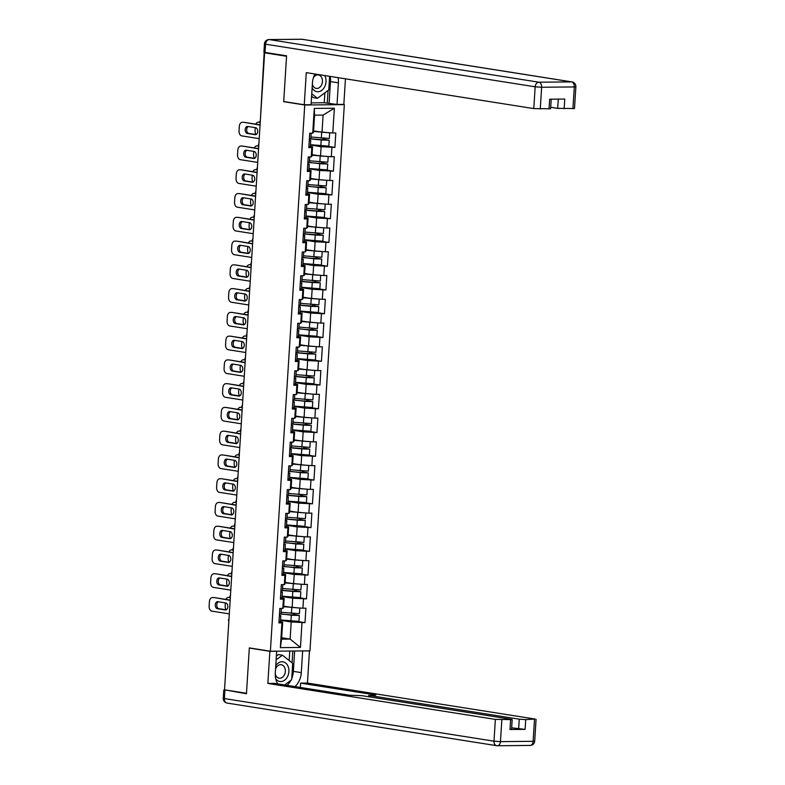 <?xml version="1.0" encoding="UTF-8"?>
<svg xmlns="http://www.w3.org/2000/svg" width="785" height="785" viewBox="0 0 785 785"><rect width="100%" height="100%" fill="white"/><g stroke="black" fill="none" stroke-linecap="round" stroke-linejoin="round"><path stroke-width="1.18" d="M342.927 104.395L344.33 104.621L309.967 650.853L270.383 651.226L304.747 105.004L344.33 104.621M313.568 130.899L322.027 132.233L323.096 115.091L334.361 108.212L314.285 108.409L312.724 133.165L309.722 133.195L308.809 147.658L311.812 147.629L312.567 146.785L310.232 146.412M334.361 108.212L332.801 132.969L335.803 132.94L334.891 147.413L328.032 146.324M310.458 145.019L321.114 146.707L334.891 147.413M331.898 147.443L331.309 156.735L334.312 156.706L333.399 171.169L326.54 170.09M308.966 168.785L319.613 170.463L333.399 171.169M330.397 171.199L329.818 180.491L332.811 180.462L331.908 194.935L325.039 193.846M307.465 192.541L318.121 194.229L331.908 194.935M328.905 194.965L328.316 204.257L331.319 204.228L330.406 218.701L323.548 217.612M305.973 216.307L316.63 217.994L330.406 218.701M327.404 218.73L326.825 228.023L329.828 227.993L328.915 242.457L322.056 241.378M304.482 240.073L315.128 241.751L328.915 242.457M325.912 242.487L325.324 251.779L328.326 251.749L327.414 266.223L320.555 265.134M302.981 263.829L313.637 265.516L327.414 266.223M324.421 266.252L323.832 275.545L326.835 275.515L325.922 289.989L319.063 288.9M301.489 287.595L312.145 289.272L325.922 289.989M322.92 290.018L322.341 299.301L325.343 299.281L324.431 313.745L317.562 312.665M299.998 311.36L310.644 313.038L324.431 313.745M321.428 313.774L320.839 323.067L323.842 323.037L322.929 337.511L316.07 336.422M298.496 335.116L309.153 336.804L322.929 337.511M319.937 337.54L319.348 346.833L322.35 346.803L321.438 361.277L314.579 360.187M297.005 358.882L307.661 360.56L321.438 361.277M318.435 361.296L317.856 370.589L320.849 370.559L319.946 385.033L313.078 383.953M295.513 382.638L306.16 384.326L319.946 385.033M316.944 385.062L316.355 394.355L319.358 394.325L318.445 408.799L311.586 407.709M294.012 406.404L304.668 408.092L318.445 408.799M315.452 408.828L314.863 418.12L317.866 418.091L316.954 432.564L310.095 431.475M292.52 430.17L303.167 431.848L316.954 432.564M313.951 432.584L313.372 441.876L316.365 441.847L315.462 456.32L308.593 455.241M291.029 453.926L301.675 455.614L315.462 456.32M312.459 456.35L311.871 465.642L314.873 465.613L313.961 480.086L307.102 478.997M289.528 477.692L300.184 479.38L313.961 480.086M310.968 480.116L310.379 489.408L313.382 489.379L312.469 503.842L305.61 502.763M288.036 501.458L298.683 503.136L312.469 503.842M309.467 503.872L308.888 513.164L311.88 513.135L310.978 527.608L304.109 526.529M286.535 525.214L297.191 526.902L310.978 527.608M307.975 527.638L307.386 536.93L310.389 536.901L309.476 551.374L302.617 550.285M285.043 548.98L295.7 550.668L309.476 551.374M306.474 551.404L305.895 560.696L308.897 560.667L307.985 575.13L301.126 574.051M283.552 572.746L294.198 574.424L307.985 575.13M304.982 575.16L304.394 584.452L307.396 584.423L306.484 598.896L299.625 597.807M282.05 596.502L292.707 598.19L306.484 598.896M303.491 598.926L302.902 608.218L305.905 608.189L304.992 622.662L298.133 621.573M280.559 620.268L291.215 621.956L304.992 622.662M301.989 622.691L300.439 647.439L280.353 647.635L281.913 622.878L282.669 622.034L280.333 621.661M311.812 147.629L311.233 156.921L308.23 156.951L307.318 171.424L310.32 171.395L309.732 180.687L306.729 180.717L305.826 195.19L308.819 195.161L308.24 204.453L305.237 204.483L304.325 218.946L307.327 218.917L306.739 228.209L303.746 228.239L302.833 242.712L305.836 242.683L305.247 251.975L302.245 252.005L301.342 266.478L304.335 266.449L303.756 275.741L300.753 275.761L299.841 290.234L302.843 290.205L302.254 299.497L299.262 299.527L298.349 314L301.352 313.971L300.763 323.263L297.76 323.292L296.848 337.756L299.85 337.736L299.271 347.019L296.269 347.048L295.356 361.522L298.359 361.492L297.77 370.785L294.777 370.814L293.865 385.288L296.867 385.258L296.279 394.551L293.276 394.58L292.363 409.044L295.366 409.014L294.787 418.307L291.784 418.336L290.872 432.81L293.875 432.78L293.286 442.073L290.283 442.102L289.38 456.576L292.373 456.546L291.794 465.839L288.792 465.868L287.879 480.332L290.882 480.302L290.303 489.595L287.3 489.624L286.388 504.098L289.39 504.068L288.801 513.361L285.799 513.39L284.896 527.863L287.889 527.834L287.31 537.126L284.307 537.156L283.395 551.619L286.397 551.59L285.809 560.883L282.816 560.912L281.903 575.385L284.906 575.356L284.317 584.648L281.315 584.678L280.412 599.151L283.405 599.122L282.826 608.414L279.823 608.444L278.911 622.907L281.913 622.878M312.077 154.655L320.525 155.999L321.114 146.707M312.567 146.785L311.988 156.078L311.233 156.921M320.525 155.999L331.309 156.735M310.585 178.421L319.034 179.755L319.613 170.463M310.32 171.395L311.076 170.551L308.74 170.178M311.076 170.551L310.497 179.844L309.732 180.687M319.034 179.755L329.818 180.491M309.084 202.187L317.533 203.521L318.121 194.229M308.819 195.161L309.584 194.307L307.249 193.944M309.584 194.307L308.996 203.6L308.24 204.453M317.533 203.521L328.316 204.257M307.592 225.943L316.041 227.277L316.63 217.994M307.327 218.917L308.083 218.073L305.748 217.7M308.083 218.073L307.504 227.365L306.739 228.209M316.041 227.277L326.825 228.023M306.101 249.708L314.549 251.043L315.128 241.751M305.836 242.683L306.592 241.839L304.256 241.466M306.592 241.839L306.003 251.121L305.247 251.975M314.549 251.043L325.324 251.779M304.6 273.474L313.048 274.809L313.637 265.516M304.335 266.449L305.1 265.595L302.765 265.232M305.1 265.595L304.511 274.887L303.756 275.741M313.048 274.809L323.832 275.545M303.108 297.23L311.557 298.565L312.145 289.272M302.843 290.205L303.599 289.361L301.263 288.988M303.599 289.361L303.02 298.653L302.254 299.497M311.557 298.565L322.341 299.301M301.607 320.996L310.065 322.331L310.644 313.038M301.352 313.971L302.107 313.117L299.772 312.754M302.107 313.117L301.518 322.409L300.763 323.263M310.065 322.331L320.839 323.067M300.115 344.762L308.564 346.097L309.153 336.804M299.85 337.736L300.616 336.883L298.28 336.52M300.616 336.883L300.027 346.175L299.271 347.019M308.564 346.097L319.348 346.833M298.624 368.518L307.072 369.853L307.661 360.56M298.359 361.492L299.114 360.649L296.779 360.276M299.114 360.649L298.536 369.941L297.77 370.785M307.072 369.853L317.856 370.589M297.123 392.284L305.581 393.619L306.16 384.326M296.867 385.258L297.623 384.405L295.288 384.042M297.623 384.405L297.034 393.697L296.279 394.551M305.581 393.619L316.355 394.355M295.631 416.05L304.08 417.385L304.668 408.092M295.366 409.014L296.131 408.171L293.796 407.798M296.131 408.171L295.543 417.463L294.787 418.307M304.08 417.385L314.863 418.12M294.139 439.806L302.588 441.141L303.167 431.848M293.875 432.78L294.63 431.936L292.295 431.564M294.63 431.936L294.051 441.229L293.286 442.073M302.588 441.141L313.372 441.876M292.638 463.572L301.097 464.906L301.675 455.614M292.373 456.546L293.139 455.692L290.803 455.329M293.139 455.692L292.55 464.985L291.794 465.839M301.097 464.906L311.871 465.642M291.147 487.328L299.595 488.672L300.184 479.38M290.882 480.302L291.637 479.458L289.302 479.085M291.637 479.458L291.058 488.751L290.303 489.595M299.595 488.672L310.379 489.408M289.655 511.094L298.104 512.428L298.683 503.136M289.39 504.068L290.146 503.224L287.81 502.851M290.146 503.224L289.567 512.517L288.801 513.361M298.104 512.428L308.888 513.164M288.154 534.86L296.602 536.194L297.191 526.902M287.889 527.834L288.654 526.98L286.319 526.617M288.654 526.98L288.066 536.273L287.31 537.126M296.602 536.194L307.386 536.93M286.662 558.616L295.111 559.96L295.7 550.668M286.397 551.59L287.153 550.746L284.818 550.373M287.153 550.746L286.574 560.039L285.809 560.883M295.111 559.96L305.895 560.696M285.171 582.382L293.619 583.716L294.198 574.424M284.906 575.356L285.661 574.512L283.326 574.139M285.661 574.512L285.073 583.804L284.317 584.648M293.619 583.716L304.394 584.452M283.67 606.148L292.118 607.482L292.707 598.19M283.405 599.122L284.17 598.268L281.835 597.905M284.17 598.268L283.581 607.561L282.826 608.414M292.118 607.482L302.902 608.218M224.549 689.534L228.886 620.533M281.687 637.754L290.136 639.088L291.215 621.956M282.669 622.034L281.589 639.167L290.136 639.088L300.439 647.439M280.353 647.635L281.589 639.167M270.383 651.226L249.336 647.9L246.48 693.292L224.53 689.829L264.614 52.811L286.554 56.284L283.699 101.677L304.747 105.004M264.447 52.31L266.341 52.791L264.614 52.811M323.096 115.091L314.559 115.179L313.48 132.312L312.724 133.165M322.027 132.233L332.801 132.969M314.285 108.409L314.559 115.179M283.699 101.677L284.621 101.667M279.352 615.911L280.844 615.715L279.391 615.293M278.979 621.779L280.48 621.573L280.844 615.715M225.364 602.88L225.177 605.932A4.592 3.022 -90.6 0 0 226.178 609.827L218.868 608.679A3.523 2.316 89.4 0 1 216.788 605.48A3.523 2.316 89.4 0 1 218.436 601.791M213.54 597.571A4.592 3.022 89.4 0 1 213.873 597.532A4.592 3.022 89.4 0 1 214.207 597.562L230.162 600.339M230.182 600.083L214.207 597.562M279.47 614.086L280.961 613.88L281.305 608.424M229.308 613.89L211.852 611.132A4.592 3.022 -90.6 0 1 209.134 606.089L209.409 601.673A4.592 3.022 -90.6 0 1 212.372 597.552L213.873 597.532M217.808 601.693L225.727 602.939A3.523 2.316 89.4 0 1 227.817 606.619A3.523 2.316 89.4 0 1 225.54 609.965A3.523 2.316 89.4 0 1 225.285 609.945L217.367 608.699A3.523 2.316 89.4 0 1 215.276 605.019A3.523 2.316 89.4 0 1 217.553 601.673A3.523 2.316 89.4 0 1 217.808 601.693M280.579 619.964L298.938 621.396L299.311 615.538L295.17 614.724A0.922 0.608 89.4 0 1 294.62 613.821M293.129 613.713A0.922 0.608 -90.6 0 0 293.668 614.733L297.319 615.411L292.471 615.312L280.961 613.899M299.782 608.002L299.428 613.703L281.059 612.271M299.399 607.982L283.64 606.677M283.65 606.471L297.221 607.826M230.093 597.63L228.749 597.424A4.592 3.022 -90.6 0 0 228.415 597.395A4.592 3.022 -90.6 0 0 225.943 599.416M299.311 615.538L280.431 614.037M229.583 597.414A4.592 3.022 89.4 0 1 229.917 597.385A4.592 3.022 89.4 0 1 230.015 597.385L228.749 597.424M275.771 678.878A9.95 7.457 99 0 0 285.544 679.388A9.95 7.457 99 0 0 288.193 666.642A9.95 7.457 99 0 0 275.771 665.759M275.28 674.03A6.82 5.103 99 0 0 275.545 674.894A6.82 5.103 99 0 0 279.136 678.191A6.82 5.103 99 0 0 284.248 675.169A6.82 5.103 99 0 0 284.867 668.035A6.82 5.103 99 0 0 281.265 664.728A6.82 5.103 99 0 0 275.555 669.085M276.379 656.074L278.41 654.572L282.423 655.2L292.697 663.325L291.657 679.771L284.621 684.952M276.143 659.832L282.423 655.2M312.126 87.861A9.95 7.457 99 0 0 324.676 86.743A9.95 7.457 99 0 0 324.705 75.537M312.361 84.142A6.82 5.103 99 0 0 316.247 88.401A6.82 5.103 99 0 0 321.546 85.016A6.82 5.103 99 0 0 318.376 74.938A6.82 5.103 99 0 0 313.421 77.705M329.631 76.322L328.768 89.971L317.464 98.302L313.45 97.664L311.606 96.202M317.464 98.302L311.753 93.788M302.245 650.922L309.457 650.922L307.435 683.068L534.948 719.031L525.724 719.619L525.106 729.363L511.663 727.823M302.647 650.991L301.283 672.617A17.231 12.903 99 0 1 294.993 686.59M224.716 689.858L246.451 693.754L249.326 648.057L269.873 651.305L276.683 651.236L275.319 672.873A17.231 12.903 99 0 0 277.664 683.853M269.873 651.305L267.852 683.441L274.662 683.382L349.825 695.265L361.718 695.647L511.055 719.256L512.183 719.58L511.565 729.324L509.985 729.51L525.106 729.363M300.351 687.444L300.626 683.127L307.435 683.068M249.326 648.057L250.248 648.047M267.852 683.441L495.364 719.403L512.183 719.58M518.64 728.922L519.248 719.178L369.912 695.569L375.799 695.01L300.626 683.127M519.248 719.178L525.724 719.619M294.65 651L293.364 671.371L301.283 672.617M287.075 685.344A17.231 12.903 99 0 0 290.892 680.33M291.735 678.515A17.231 12.903 99 0 0 293.364 671.371M292.059 662.825L292.805 651.01M289.165 660.538L289.763 651.04M314.962 73.996A17.231 12.903 99 0 0 312.43 83.073L311.066 104.699L304.256 104.768L306.278 72.632L533.79 108.595L535.164 86.811L265.556 44.195L265.036 52.418L286.584 55.823L283.709 101.52L304.256 104.768M330.2 76.41A17.231 12.903 99 0 1 330.475 81.571L338.394 82.827A17.231 12.903 99 0 0 338.109 77.656M338.394 82.827L337.03 104.454L343.84 104.385L345.449 78.824M311.184 102.874L324.264 102.747L337.03 104.454M550.707 107.26L557.684 108.359L558.263 99.116M572.922 108.722L574.286 86.939L575.866 86.752L574.502 108.536L557.684 108.359M551.217 99.185L550.609 108.762L533.79 108.595M564.15 108.801L564.758 99.057L549.647 99.204L549.029 108.948M265.036 52.418L263.917 52.095L264.437 43.872L265.556 44.195A4.592 3.444 -81 0 1 269.304 39.593L538.912 82.209L571.568 81.895L301.96 39.279L269.304 39.593A4.592 3.022 89.4 0 0 268.97 39.564A4.592 4.592 0 0 0 264.437 43.872M330.475 81.571L329.111 103.198M327.266 103.218L328.071 90.491M324.264 102.747L324.882 92.836M280.844 592.155L282.345 591.949L280.883 591.527M280.48 598.013L281.972 597.817L282.345 591.949M226.855 579.124L226.669 582.166A4.592 3.022 -90.6 0 0 227.67 586.061L220.359 584.923A3.523 2.316 89.4 0 1 218.279 581.714A3.523 2.316 89.4 0 1 219.937 578.025M215.041 573.806A4.592 3.022 89.4 0 1 215.365 573.776A4.592 3.022 89.4 0 1 215.698 573.796L231.654 576.573M231.673 576.327L215.698 573.796M280.961 590.32L293.963 591.547L298.82 591.645L295.16 590.977A0.922 0.608 -90.6 0 1 294.62 589.957M230.8 590.134L213.343 587.366A4.592 3.022 -90.6 0 1 210.625 582.323L210.9 577.907A4.592 3.022 -90.6 0 1 213.863 573.786L215.365 573.776M219.309 577.927L227.218 579.183A3.523 2.316 89.4 0 1 229.318 582.853A3.523 2.316 89.4 0 1 227.032 586.209A3.523 2.316 89.4 0 1 226.786 586.189L218.868 584.933A3.523 2.316 89.4 0 1 216.768 581.263A3.523 2.316 89.4 0 1 219.054 577.907A3.523 2.316 89.4 0 1 219.309 577.927M282.345 568.389L283.836 568.183L282.384 567.761M281.972 574.257L283.464 574.051L283.836 568.183M229.142 562.305L221.861 561.157A3.523 2.316 89.4 0 1 219.771 557.958A3.523 2.316 89.4 0 1 221.429 554.269M216.532 550.04A4.592 3.022 89.4 0 1 216.866 550.01A4.592 3.022 89.4 0 1 217.19 550.04L233.155 552.807M233.165 552.562L217.19 550.04M282.453 566.564L283.954 566.358L284.298 560.902M232.301 566.368L214.845 563.61A4.592 3.022 -90.6 0 1 212.117 558.567L212.401 554.141A4.592 3.022 -90.6 0 1 215.365 550.03L216.866 550.01M220.801 554.161L228.72 555.417A3.523 2.316 89.4 0 1 230.81 559.087A3.523 2.316 89.4 0 1 228.533 562.443A3.523 2.316 89.4 0 1 228.278 562.423L220.359 561.167A3.523 2.316 89.4 0 1 218.269 557.497A3.523 2.316 89.4 0 1 220.546 554.141A3.523 2.316 89.4 0 1 220.801 554.161M283.836 544.623L285.328 544.427L283.876 544.005M283.473 550.491L284.965 550.285L285.328 544.427M229.848 531.592L229.662 534.644A4.592 3.022 -90.6 0 0 230.662 538.539L223.352 537.391A3.523 2.316 89.4 0 1 221.272 534.192A3.523 2.316 89.4 0 1 222.93 530.503M218.024 526.284A4.592 3.022 89.4 0 1 218.358 526.244A4.592 3.022 89.4 0 1 218.691 526.274L234.646 529.051M234.666 528.796L218.691 526.274M283.954 542.798L285.446 542.602L285.789 537.136M233.793 542.602L216.336 539.844A4.592 3.022 -90.6 0 1 213.618 534.801L213.893 530.385A4.592 3.022 -90.6 0 1 216.856 526.264L218.358 526.244M222.292 530.405L230.211 531.651A3.523 2.316 89.4 0 1 232.301 535.331A3.523 2.316 89.4 0 1 230.025 538.677A3.523 2.316 89.4 0 1 229.769 538.657L221.851 537.411A3.523 2.316 89.4 0 1 219.761 533.731A3.523 2.316 89.4 0 1 222.037 530.385A3.523 2.316 89.4 0 1 222.292 530.405M285.328 520.867L286.829 520.661L285.377 520.239M284.965 526.725L286.456 526.529L286.829 520.661M232.134 514.783L224.853 513.635A3.523 2.316 89.4 0 1 222.763 510.436A3.523 2.316 89.4 0 1 224.422 506.737M219.525 502.518A4.592 3.022 89.4 0 1 219.849 502.488A4.592 3.022 89.4 0 1 220.183 502.508L236.138 505.285M236.157 505.04L220.183 502.508M285.446 519.032L298.447 520.259L303.304 520.357L299.644 519.69A0.922 0.608 -90.6 0 1 299.105 518.669M235.284 518.846L217.828 516.079A4.592 3.022 -90.6 0 1 215.11 511.035L215.394 506.619A4.592 3.022 -90.6 0 1 218.348 502.498L219.849 502.488M223.794 506.639L231.703 507.895A3.523 2.316 89.4 0 1 233.802 511.565A3.523 2.316 89.4 0 1 231.516 514.921A3.523 2.316 89.4 0 1 231.271 514.901L223.352 513.645A3.523 2.316 89.4 0 1 221.252 509.975A3.523 2.316 89.4 0 1 223.539 506.619A3.523 2.316 89.4 0 1 223.794 506.639M286.829 497.101L288.321 496.905L286.868 496.473M286.456 502.969L287.948 502.763L288.321 496.905M232.841 484.07L232.645 487.122A4.592 3.022 -90.6 0 0 233.655 491.008L226.345 489.869A3.523 2.316 89.4 0 1 224.255 486.671A3.523 2.316 89.4 0 1 225.913 482.981M221.017 478.752A4.592 3.022 89.4 0 1 221.35 478.722A4.592 3.022 89.4 0 1 221.674 478.752L237.639 481.519M237.649 481.274L221.674 478.752M286.947 495.276L299.939 496.503L304.796 496.601L301.146 495.924A0.922 0.608 -90.6 0 1 300.596 494.903M236.785 495.08L219.329 492.323A4.592 3.022 -90.6 0 1 216.611 487.279L216.886 482.853A4.592 3.022 -90.6 0 1 219.849 478.742L221.35 478.722M225.285 482.873L233.204 484.129A3.523 2.316 89.4 0 1 235.294 487.799A3.523 2.316 89.4 0 1 233.017 491.155A3.523 2.316 89.4 0 1 232.762 491.135L224.844 489.889A3.523 2.316 89.4 0 1 222.754 486.209A3.523 2.316 89.4 0 1 225.03 482.863A3.523 2.316 89.4 0 1 225.285 482.873M282.07 596.198L300.439 597.64L300.802 591.772L296.661 590.958A0.922 0.608 89.4 0 1 296.122 590.065M301.283 584.246L300.92 589.947L282.561 588.505M300.9 584.217L285.132 582.912M285.141 582.715L298.722 584.069M231.595 573.874L230.24 573.658A4.592 3.022 -90.6 0 0 229.907 573.629A4.592 3.022 -90.6 0 0 227.434 575.65M300.802 591.772L281.933 590.271M231.075 573.649A4.592 3.022 89.4 0 1 231.408 573.619A4.592 3.022 89.4 0 1 231.506 573.619L230.24 573.658M283.571 572.442L301.931 573.874L302.303 568.006L298.163 567.192A0.922 0.608 89.4 0 1 297.613 566.299M296.112 566.191A0.922 0.608 -90.6 0 0 296.661 567.212L300.312 567.889L295.454 567.79L283.944 566.368M302.774 560.48L302.411 566.181L284.052 564.749M302.392 560.451L286.623 559.155M286.643 558.949L300.213 560.304M233.086 550.108L231.732 549.892A4.592 3.022 -90.6 0 0 231.398 549.873A4.592 3.022 -90.6 0 0 228.935 551.894M228.356 555.358L228.16 558.41A4.592 3.022 -90.6 0 0 229.171 562.295M302.303 568.006L283.424 566.515M285.063 548.676L303.422 550.108L303.795 544.25L299.654 543.436A0.922 0.608 89.4 0 1 299.105 542.533M297.613 542.425A0.922 0.608 -90.6 0 0 298.153 543.446L301.813 544.123L296.956 544.025L285.446 542.612M304.266 536.714L303.913 542.415L285.544 540.983M303.883 536.695L288.124 535.39M288.134 535.184L301.705 536.538M234.578 526.342L233.233 526.136A4.592 3.022 -90.6 0 0 232.9 526.107A4.592 3.022 -90.6 0 0 230.427 528.128M303.795 544.25L284.916 542.749M234.067 526.127A4.592 3.022 89.4 0 1 234.401 526.097A4.592 3.022 89.4 0 1 234.499 526.097L233.233 526.136M286.554 524.91L304.923 526.352L305.286 520.484L301.146 519.67A0.922 0.608 89.4 0 1 300.606 518.777M305.767 512.958L305.404 518.659L287.045 517.217M305.385 512.929L289.616 511.624M289.636 511.428L303.206 512.782M236.079 502.586L234.725 502.371A4.592 3.022 -90.6 0 0 234.391 502.351A4.592 3.022 -90.6 0 0 231.918 504.362M231.339 507.836L231.153 510.878A4.592 3.022 -90.6 0 0 232.154 514.774M305.286 520.484L286.417 518.983M235.559 502.361A4.592 3.022 89.4 0 1 235.892 502.331A4.592 3.022 89.4 0 1 235.991 502.331L234.725 502.371M288.056 501.154L306.415 502.586L306.788 496.719L302.647 495.914A0.922 0.608 89.4 0 1 302.097 495.011M307.259 489.192L306.896 494.893L288.537 493.461M306.876 489.163L291.117 487.868M291.127 487.662L304.698 489.016M237.57 478.821L236.216 478.605A4.592 3.022 -90.6 0 0 235.892 478.585A4.592 3.022 -90.6 0 0 233.42 480.606M306.788 496.719L287.909 495.227M288.321 473.335L289.812 473.139L288.36 472.717M287.958 479.203L289.449 479.007L289.812 473.139M235.127 467.261L227.836 466.104A3.523 2.316 89.4 0 1 225.756 462.905A3.523 2.316 89.4 0 1 227.414 459.215M222.508 454.996A4.592 3.022 89.4 0 1 222.842 454.957A4.592 3.022 89.4 0 1 223.175 454.986L239.131 457.763M239.15 457.508L223.175 454.986M288.438 471.51L289.93 471.314L290.273 465.848M238.277 471.314L220.82 468.557A4.592 3.022 -90.6 0 1 218.102 463.513L218.377 459.097A4.592 3.022 -90.6 0 1 221.341 454.976L222.842 454.957M226.777 459.117L234.695 460.363A3.523 2.316 89.4 0 1 236.795 464.043A3.523 2.316 89.4 0 1 234.509 467.389A3.523 2.316 89.4 0 1 234.254 467.369L226.335 466.123A3.523 2.316 89.4 0 1 224.245 462.443A3.523 2.316 89.4 0 1 226.522 459.097A3.523 2.316 89.4 0 1 226.777 459.117M289.547 477.388L307.916 478.821L308.279 472.962L304.138 472.148A0.922 0.608 89.4 0 1 303.589 471.245M302.097 471.137A0.922 0.608 -90.6 0 0 302.637 472.158L306.297 472.835L301.44 472.737L289.93 471.324M308.75 465.426L308.397 471.137L290.028 469.695M308.368 465.407L292.609 464.102M292.619 463.906L306.189 465.25M239.062 455.064L237.718 454.849A4.592 3.022 -90.6 0 0 237.384 454.819A4.592 3.022 -90.6 0 0 234.911 456.841M234.332 460.304L234.146 463.356A4.592 3.022 -90.6 0 0 235.147 467.252M308.279 472.962L289.4 471.461M289.822 449.579L291.313 449.373L289.861 448.951M289.449 455.437L290.941 455.241L291.313 449.373M235.834 436.548L235.637 439.6A4.592 3.022 -90.6 0 0 236.648 443.486L229.338 442.347A3.523 2.316 89.4 0 1 227.248 439.149A3.523 2.316 89.4 0 1 228.906 435.449M224.01 431.23A4.592 3.022 89.4 0 1 224.333 431.2A4.592 3.022 89.4 0 1 224.667 431.22L240.622 433.997M240.642 433.752L224.667 431.22M289.93 447.754L302.932 448.971L307.789 449.069L304.129 448.402A0.922 0.608 -90.6 0 1 303.589 447.381M239.778 447.558L222.312 444.791A4.592 3.022 -90.6 0 1 219.594 439.747L219.879 435.332A4.592 3.022 -90.6 0 1 222.842 431.21L224.333 431.2M228.278 435.351L236.197 436.607A3.523 2.316 89.4 0 1 238.287 440.277A3.523 2.316 89.4 0 1 236.01 443.633A3.523 2.316 89.4 0 1 235.755 443.613L227.836 442.357A3.523 2.316 89.4 0 1 225.737 438.687A3.523 2.316 89.4 0 1 228.023 435.332A3.523 2.316 89.4 0 1 228.278 435.351M291.049 453.622L309.408 455.064L309.771 449.197L305.63 448.382A0.922 0.608 89.4 0 1 305.09 447.489M310.252 441.67L309.889 447.371L291.529 445.939M309.869 441.641L294.1 440.336M294.12 440.14L307.691 441.494M240.563 431.299L239.209 431.083A4.592 3.022 -90.6 0 0 238.875 431.063A4.592 3.022 -90.6 0 0 236.403 433.075M309.771 449.197L290.901 447.695M291.313 425.813L292.805 425.617L291.353 425.185M290.941 431.681L292.442 431.475L292.805 425.617M238.12 419.73L230.829 418.582A3.523 2.316 89.4 0 1 228.739 415.383A3.523 2.316 89.4 0 1 230.398 411.693M225.501 407.464A4.592 3.022 89.4 0 1 225.835 407.435A4.592 3.022 89.4 0 1 226.168 407.464L242.123 410.231M242.133 409.986L226.168 407.464M291.431 423.988L304.433 425.215L309.28 425.313L305.63 424.636A0.922 0.608 -90.6 0 1 305.08 423.615M241.27 423.792L223.813 421.035A4.592 3.022 -90.6 0 1 221.095 415.991L221.37 411.566A4.592 3.022 -90.6 0 1 224.333 407.454L225.835 407.435M229.769 411.585L237.688 412.841A3.523 2.316 89.4 0 1 239.778 416.521A3.523 2.316 89.4 0 1 237.502 419.867A3.523 2.316 89.4 0 1 237.247 419.847L229.328 418.601A3.523 2.316 89.4 0 1 227.238 414.922A3.523 2.316 89.4 0 1 229.514 411.575A3.523 2.316 89.4 0 1 229.769 411.585M292.54 429.866L310.899 431.299L311.272 425.431L307.131 424.626A0.922 0.608 89.4 0 1 306.582 423.723M311.743 417.905L311.39 423.606L293.021 422.173M311.36 417.875L295.602 416.58M295.611 416.374L309.182 417.728M242.055 407.533L240.701 407.317A4.592 3.022 -90.6 0 0 240.377 407.297A4.592 3.022 -90.6 0 0 237.904 409.319M237.325 412.782L237.129 415.834A4.592 3.022 -90.6 0 0 238.14 419.72M311.272 425.431L292.393 423.939M292.805 402.057L294.296 401.851L292.844 401.429M292.442 407.915L293.933 407.719L294.296 401.851M238.817 389.026L238.63 392.068A4.592 3.022 -90.6 0 0 239.631 395.964L232.321 394.816A3.523 2.316 89.4 0 1 230.24 391.617A3.523 2.316 89.4 0 1 231.899 387.927M226.993 383.708A4.592 3.022 89.4 0 1 227.326 383.679A4.592 3.022 89.4 0 1 227.66 383.698L243.615 386.475M243.635 386.22L227.66 383.698M292.923 400.222L294.414 400.026L294.758 394.561M242.761 400.026L225.305 397.269A4.592 3.022 -90.6 0 1 222.587 392.225L222.862 387.81A4.592 3.022 -90.6 0 1 225.825 383.688L227.326 383.679M231.261 387.829L239.18 389.075A3.523 2.316 89.4 0 1 241.28 392.755A3.523 2.316 89.4 0 1 238.993 396.101A3.523 2.316 89.4 0 1 238.738 396.082L230.819 394.835A3.523 2.316 89.4 0 1 228.729 391.156A3.523 2.316 89.4 0 1 231.006 387.81A3.523 2.316 89.4 0 1 231.261 387.829M294.032 406.1L312.401 407.533L312.764 401.675L308.623 400.86A0.922 0.608 89.4 0 1 308.073 399.957M306.582 399.859A0.922 0.608 -90.6 0 0 307.121 400.87L310.781 401.547L305.924 401.449L294.414 400.036M313.235 394.139L312.881 399.85L294.522 398.407M312.862 394.119L297.093 392.814M297.103 392.618L310.683 393.972M243.546 383.777L242.202 383.561A4.592 3.022 -90.6 0 0 241.868 383.531A4.592 3.022 -90.6 0 0 239.396 385.553M312.764 401.675L293.894 400.173M294.306 378.291L295.798 378.085L294.346 377.663M293.933 384.159L295.425 383.953L295.798 378.085M241.103 372.208L233.822 371.06A3.523 2.316 89.4 0 1 231.732 367.861A3.523 2.316 89.4 0 1 233.39 364.161M228.494 359.942A4.592 3.022 89.4 0 1 228.818 359.913A4.592 3.022 89.4 0 1 229.151 359.932L245.116 362.709M245.126 362.464L229.151 359.932M294.414 376.466L307.416 377.683L312.273 377.781L308.623 377.114A0.922 0.608 -90.6 0 1 308.073 376.093M244.263 376.27L226.796 373.503A4.592 3.022 -90.6 0 1 224.078 368.459L224.363 364.044A4.592 3.022 -90.6 0 1 227.326 359.923L228.818 359.913M232.762 364.063L240.681 365.319A3.523 2.316 89.4 0 1 242.771 368.989A3.523 2.316 89.4 0 1 240.495 372.345A3.523 2.316 89.4 0 1 240.239 372.325L232.321 371.07A3.523 2.316 89.4 0 1 230.221 367.4A3.523 2.316 89.4 0 1 232.507 364.044A3.523 2.316 89.4 0 1 232.762 364.063M295.533 382.334L313.892 383.777L314.265 377.909L310.114 377.094A0.922 0.608 89.4 0 1 309.575 376.201M314.736 370.383L314.373 376.084L296.014 374.651M314.353 370.353L298.585 369.058M298.604 368.852L312.175 370.206M245.048 360.011L243.693 359.795A4.592 3.022 -90.6 0 0 243.36 359.775A4.592 3.022 -90.6 0 0 240.887 361.787M240.318 365.26L240.122 368.312A4.592 3.022 -90.6 0 0 241.132 372.198M314.265 377.909L295.386 376.408M244.527 359.785A4.592 3.022 89.4 0 1 244.861 359.756A4.592 3.022 89.4 0 1 244.959 359.756L243.693 359.795M295.798 354.526L297.289 354.329L295.837 353.898M295.425 360.393L296.926 360.187L297.289 354.329M241.809 341.495L241.613 344.546A4.592 3.022 -90.6 0 0 242.624 348.442L235.314 347.294A3.523 2.316 89.4 0 1 233.233 344.095A3.523 2.316 89.4 0 1 234.882 340.405M229.985 336.176A4.592 3.022 89.4 0 1 230.319 336.147A4.592 3.022 89.4 0 1 230.653 336.176L246.608 338.943M246.618 338.698L230.653 336.176M295.916 352.7L308.917 353.927L313.764 354.025L310.114 353.348A0.922 0.608 -90.6 0 1 309.575 352.328M245.754 352.504L228.298 349.747A4.592 3.022 -90.6 0 1 225.58 344.703L225.854 340.278A4.592 3.022 -90.6 0 1 228.818 336.166L230.319 336.147M234.254 340.307L242.173 341.553A3.523 2.316 89.4 0 1 244.263 345.233A3.523 2.316 89.4 0 1 241.986 348.579A3.523 2.316 89.4 0 1 241.731 348.56L233.812 347.313A3.523 2.316 89.4 0 1 231.722 343.634A3.523 2.316 89.4 0 1 233.999 340.288A3.523 2.316 89.4 0 1 234.254 340.307M297.024 358.578L315.384 360.011L315.756 354.153L311.616 353.338A0.922 0.608 89.4 0 1 311.066 352.436M316.227 346.617L315.874 352.318L297.505 350.885M315.845 346.587L300.086 345.292M300.096 345.086L313.666 346.44M246.539 336.245L245.185 336.039A4.592 3.022 -90.6 0 0 244.861 336.009A4.592 3.022 -90.6 0 0 242.388 338.031M315.756 354.153L296.877 352.651M297.289 330.77L298.791 330.563L297.329 330.142M296.926 336.628L298.418 336.431L298.791 330.563M244.096 324.686L236.805 323.538A3.523 2.316 89.4 0 1 234.725 320.329A3.523 2.316 89.4 0 1 236.383 316.64M231.477 312.42A4.592 3.022 89.4 0 1 231.81 312.391A4.592 3.022 89.4 0 1 232.144 312.41L248.099 315.187M248.119 314.932L232.144 312.41M297.407 328.935L298.899 328.738L299.242 323.273M247.246 328.738L229.789 325.981A4.592 3.022 -90.6 0 1 227.071 320.937L227.346 316.522A4.592 3.022 -90.6 0 1 230.309 312.401L231.81 312.391M235.745 316.541L243.664 317.788A3.523 2.316 89.4 0 1 245.764 321.467A3.523 2.316 89.4 0 1 243.478 324.813A3.523 2.316 89.4 0 1 243.222 324.804L235.314 323.548A3.523 2.316 89.4 0 1 233.214 319.868A3.523 2.316 89.4 0 1 235.5 316.522A3.523 2.316 89.4 0 1 235.745 316.541M298.516 334.812L316.885 336.255L317.248 330.387L313.107 329.572A0.922 0.608 89.4 0 1 312.558 328.67M311.066 328.572A0.922 0.608 -90.6 0 0 311.606 329.582L315.266 330.259L310.409 330.161L298.899 328.748M317.729 322.851L317.366 328.562L299.007 327.119M317.346 322.831L301.577 321.526M301.587 321.33L315.168 322.684M248.04 312.489L246.686 312.273A4.592 3.022 -90.6 0 0 246.353 312.244A4.592 3.022 -90.6 0 0 243.88 314.265M243.301 317.739L243.114 320.78A4.592 3.022 -90.6 0 0 244.115 324.676M317.248 330.387L298.378 328.886M298.791 307.004L300.282 306.798L298.83 306.376M298.418 312.872L299.909 312.665L300.282 306.798M244.802 293.973L244.606 297.024A4.592 3.022 -90.6 0 0 245.617 300.91L238.306 299.772A3.523 2.316 89.4 0 1 236.216 296.573A3.523 2.316 89.4 0 1 237.875 292.874M232.978 288.654A4.592 3.022 89.4 0 1 233.312 288.625A4.592 3.022 89.4 0 1 233.636 288.644L249.601 291.421M249.61 291.176L233.636 288.644M298.899 305.179L311.9 306.395L316.757 306.503L313.107 305.826A0.922 0.608 -90.6 0 1 312.558 304.806M248.747 304.982L231.29 302.225A4.592 3.022 -90.6 0 1 228.563 297.172L228.847 292.756A4.592 3.022 -90.6 0 1 231.81 288.635L233.312 288.625M237.247 292.776L245.165 294.032A3.523 2.316 89.4 0 1 247.255 297.701A3.523 2.316 89.4 0 1 244.979 301.057A3.523 2.316 89.4 0 1 244.724 301.038L236.805 299.782A3.523 2.316 89.4 0 1 234.715 296.112A3.523 2.316 89.4 0 1 236.992 292.756A3.523 2.316 89.4 0 1 237.247 292.776M300.017 311.056L318.376 312.489L318.749 306.621L314.599 305.807A0.922 0.608 89.4 0 1 314.059 304.914M319.22 299.095L318.857 304.796L300.498 303.363M318.838 299.065L303.069 297.77M303.088 297.564L316.659 298.918M249.532 288.723L248.178 288.507A4.592 3.022 -90.6 0 0 247.844 288.488A4.592 3.022 -90.6 0 0 245.381 290.509M318.749 306.621L299.87 305.12M249.022 288.497A4.592 3.022 89.4 0 1 249.345 288.468A4.592 3.022 89.4 0 1 249.444 288.468L248.178 288.507M300.282 283.238L301.774 283.042L300.321 282.61M299.909 289.106L301.411 288.9L301.774 283.042M247.089 277.164L239.798 276.006A3.523 2.316 89.4 0 1 237.718 272.807A3.523 2.316 89.4 0 1 239.366 269.118M234.47 264.888A4.592 3.022 89.4 0 1 234.803 264.859A4.592 3.022 89.4 0 1 235.137 264.888L251.092 267.665M251.112 267.41L235.137 264.888M300.4 281.413L313.401 282.639L318.249 282.737L314.599 282.06A0.922 0.608 -90.6 0 1 314.059 281.04M250.238 281.216L232.782 278.459A4.592 3.022 -90.6 0 1 230.064 273.415L230.339 269A4.592 3.022 -90.6 0 1 233.302 264.879L234.803 264.859M238.738 269.019L246.657 270.266A3.523 2.316 89.4 0 1 248.747 273.945A3.523 2.316 89.4 0 1 246.47 277.291A3.523 2.316 89.4 0 1 246.215 277.272L238.297 276.026A3.523 2.316 89.4 0 1 236.206 272.346A3.523 2.316 89.4 0 1 238.483 269A3.523 2.316 89.4 0 1 238.738 269.019M301.509 287.29L319.868 288.723L320.241 282.865L316.1 282.05A0.922 0.608 89.4 0 1 315.55 281.148M320.712 275.329L320.358 281.03L301.989 279.597M320.329 275.299L304.57 274.004M304.58 273.798L318.151 275.152M251.023 264.957L249.679 264.751A4.592 3.022 -90.6 0 0 249.345 264.722A4.592 3.022 -90.6 0 0 246.873 266.743M246.294 270.207L246.107 273.259A4.592 3.022 -90.6 0 0 247.108 277.154M320.241 282.865L301.361 281.364M301.774 259.482L303.275 259.276L301.813 258.854M301.411 265.34L302.902 265.144L303.275 259.276M247.785 246.451L247.599 249.493A4.592 3.022 -90.6 0 0 248.6 253.388L241.289 252.25A3.523 2.316 89.4 0 1 239.209 249.041A3.523 2.316 89.4 0 1 240.867 245.352M235.971 241.132A4.592 3.022 89.4 0 1 236.295 241.103A4.592 3.022 89.4 0 1 236.628 241.123L252.584 243.899M252.603 243.644L236.628 241.123M301.891 257.647L303.383 257.451L303.726 251.985M251.73 257.451L234.273 254.693A4.592 3.022 -90.6 0 1 231.555 249.65L231.83 245.234A4.592 3.022 -90.6 0 1 234.793 241.113L236.295 241.103M240.239 245.254L248.148 246.51A3.523 2.316 89.4 0 1 250.248 250.179A3.523 2.316 89.4 0 1 247.962 253.535A3.523 2.316 89.4 0 1 247.717 253.516L239.798 252.26A3.523 2.316 89.4 0 1 237.698 248.59A3.523 2.316 89.4 0 1 239.984 245.234A3.523 2.316 89.4 0 1 240.239 245.254M303 263.524L321.369 264.967L321.732 259.099L317.591 258.285A0.922 0.608 89.4 0 1 317.052 257.382M315.55 257.284A0.922 0.608 -90.6 0 0 316.09 258.304L319.75 258.971L314.893 258.873L303.383 257.46M322.213 251.563L321.85 257.274L303.491 255.832M321.83 251.543L306.062 250.238M306.072 250.042L319.652 251.396M252.525 241.201L251.171 240.985A4.592 3.022 -90.6 0 0 250.837 240.956A4.592 3.022 -90.6 0 0 248.364 242.977M321.732 259.099L302.863 257.598M303.275 235.716L304.766 235.51L303.314 235.088M302.902 241.584L304.394 241.378L304.766 235.51M250.072 229.632L242.791 228.484A3.523 2.316 89.4 0 1 240.701 225.285A3.523 2.316 89.4 0 1 242.359 221.586M237.462 217.367A4.592 3.022 89.4 0 1 237.796 217.337A4.592 3.022 89.4 0 1 238.12 217.367L254.085 220.134M254.095 219.888L238.12 217.367M303.383 233.891L316.384 235.107L321.242 235.215L317.591 234.538A0.922 0.608 -90.6 0 1 317.042 233.518M253.231 233.694L235.775 230.937A4.592 3.022 -90.6 0 1 233.047 225.884L233.331 221.468A4.592 3.022 -90.6 0 1 236.295 217.347L237.796 217.337M241.731 221.488L249.65 222.744A3.523 2.316 89.4 0 1 251.74 226.414A3.523 2.316 89.4 0 1 249.463 229.769A3.523 2.316 89.4 0 1 249.208 229.75L241.289 228.494A3.523 2.316 89.4 0 1 239.199 224.824A3.523 2.316 89.4 0 1 241.476 221.468A3.523 2.316 89.4 0 1 241.731 221.488M304.501 239.768L322.861 241.201L323.234 235.333L319.093 234.519A0.922 0.608 89.4 0 1 318.543 233.626M323.705 227.807L323.341 233.508L304.982 232.075M323.322 227.778L307.553 226.482M307.573 226.276L321.143 227.63M254.016 217.435L252.662 217.219A4.592 3.022 -90.6 0 0 252.328 217.2A4.592 3.022 -90.6 0 0 249.865 219.221M249.287 222.685L249.09 225.737A4.592 3.022 -90.6 0 0 250.101 229.622M323.234 235.333L304.354 233.842M253.506 217.209A4.592 3.022 89.4 0 1 253.83 217.18A4.592 3.022 89.4 0 1 253.928 217.18L252.662 217.219M304.766 211.95L306.258 211.754L304.806 211.322M304.403 217.818L305.895 217.612L306.258 211.754M250.778 198.919L250.592 201.971A4.592 3.022 -90.6 0 0 251.592 205.866L244.282 204.718A3.523 2.316 89.4 0 1 242.202 201.519A3.523 2.316 89.4 0 1 243.86 197.83M238.954 193.61A4.592 3.022 89.4 0 1 239.288 193.571A4.592 3.022 89.4 0 1 239.621 193.601L255.576 196.378M255.596 196.122L239.621 193.601M304.884 210.125L317.886 211.351L322.743 211.45L319.083 210.773A0.922 0.608 -90.6 0 1 318.543 209.752M254.723 209.929L237.266 207.171A4.592 3.022 -90.6 0 1 234.548 202.128L234.823 197.712A4.592 3.022 -90.6 0 1 237.786 193.591L239.288 193.571M243.222 197.732L251.141 198.978A3.523 2.316 89.4 0 1 253.231 202.658A3.523 2.316 89.4 0 1 250.955 206.004A3.523 2.316 89.4 0 1 250.7 205.984L242.781 204.738A3.523 2.316 89.4 0 1 240.691 201.058A3.523 2.316 89.4 0 1 242.967 197.712A3.523 2.316 89.4 0 1 243.222 197.732M305.993 216.003L324.352 217.435L324.725 211.577L320.584 210.763A0.922 0.608 89.4 0 1 320.035 209.86M325.196 204.041L324.843 209.742L306.474 208.31M324.813 204.021L309.054 202.716M309.064 202.51L322.635 203.864M255.508 193.669L254.163 193.463A4.592 3.022 -90.6 0 0 253.83 193.434A4.592 3.022 -90.6 0 0 251.357 195.455M324.725 211.577L305.846 210.076M306.258 188.194L307.759 187.988L306.307 187.566M305.895 194.052L307.386 193.856L307.759 187.988M252.27 175.163L252.083 178.205A4.592 3.022 -90.6 0 0 253.084 182.1L245.783 180.962A3.523 2.316 89.4 0 1 243.693 177.753A3.523 2.316 89.4 0 1 245.352 174.064M240.455 169.845A4.592 3.022 89.4 0 1 240.779 169.815A4.592 3.022 89.4 0 1 241.113 169.835L257.068 172.612M257.087 172.366L241.113 169.835M306.376 186.359L307.867 186.163L308.211 180.697M256.214 186.173L238.758 183.405A4.592 3.022 -90.6 0 1 236.04 178.362L236.324 173.946A4.592 3.022 -90.6 0 1 239.278 169.825L240.779 169.815M244.724 173.966L252.633 175.222A3.523 2.316 89.4 0 1 254.733 178.892A3.523 2.316 89.4 0 1 252.446 182.248A3.523 2.316 89.4 0 1 252.201 182.228L244.282 180.972A3.523 2.316 89.4 0 1 242.182 177.302A3.523 2.316 89.4 0 1 244.469 173.946A3.523 2.316 89.4 0 1 244.724 173.966M307.485 192.237L325.853 193.679L326.217 187.811L322.076 186.997A0.922 0.608 89.4 0 1 321.536 186.104M320.035 185.996A0.922 0.608 -90.6 0 0 320.574 187.016L324.234 187.684L319.377 187.586L307.867 186.173M326.697 180.285L326.334 185.986L307.975 184.544M326.315 180.256L310.546 178.951M310.566 178.754L324.136 180.108M257.009 169.913L255.655 169.697A4.592 3.022 -90.6 0 0 255.321 169.668A4.592 3.022 -90.6 0 0 252.849 171.689M326.217 187.811L307.347 186.31M307.759 164.428L309.251 164.222L307.798 163.8M307.386 170.296L308.878 170.09L309.251 164.222M253.771 151.397L253.575 154.449A4.592 3.022 -90.6 0 0 254.585 158.335L247.275 157.196A3.523 2.316 89.4 0 1 245.185 153.997A3.523 2.316 89.4 0 1 246.843 150.308M241.947 146.079A4.592 3.022 89.4 0 1 242.28 146.049A4.592 3.022 89.4 0 1 242.604 146.079L258.569 148.846M258.579 148.6L242.604 146.079M307.877 162.603L309.368 162.397L309.712 156.941M257.715 162.407L240.259 159.649A4.592 3.022 -90.6 0 1 237.541 154.596L237.816 150.18A4.592 3.022 -90.6 0 1 240.779 146.069L242.28 146.049M246.215 150.2L254.134 151.456A3.523 2.316 89.4 0 1 256.224 155.126A3.523 2.316 89.4 0 1 253.947 158.482A3.523 2.316 89.4 0 1 253.692 158.462L245.774 157.206A3.523 2.316 89.4 0 1 243.684 153.536A3.523 2.316 89.4 0 1 245.96 150.18A3.523 2.316 89.4 0 1 246.215 150.2M308.986 168.481L327.345 169.913L327.718 164.045L323.577 163.231A0.922 0.608 89.4 0 1 323.027 162.338M321.526 162.23A0.922 0.608 -90.6 0 0 322.076 163.251L325.726 163.928L320.869 163.82L309.359 162.407M328.189 156.519L327.826 162.22L309.467 160.788M327.806 156.49L312.047 155.194M312.057 154.988L325.628 156.343M258.5 146.147L257.146 145.931A4.592 3.022 -90.6 0 0 256.823 145.912A4.592 3.022 -90.6 0 0 254.35 147.933M327.718 164.045L308.839 162.554M257.99 145.922A4.592 3.022 89.4 0 1 258.314 145.892A4.592 3.022 89.4 0 1 258.412 145.892L257.146 145.931M309.251 140.662L310.742 140.466L309.29 140.044M308.888 146.53L310.379 146.324L310.742 140.466M255.262 127.631L255.076 130.683A4.592 3.022 -90.6 0 0 256.077 134.578L248.767 133.43A3.523 2.316 89.4 0 1 246.686 130.231A3.523 2.316 89.4 0 1 248.345 126.542M243.438 122.323A4.592 3.022 89.4 0 1 243.772 122.283A4.592 3.022 89.4 0 1 244.106 122.313L260.061 125.09M260.08 124.835L244.106 122.313M309.368 138.837L322.37 140.064L327.227 140.162L323.567 139.485A0.922 0.608 -90.6 0 1 323.027 138.464M259.207 138.641L241.751 135.883A4.592 3.022 -90.6 0 1 239.032 130.84L239.307 126.424A4.592 3.022 -90.6 0 1 242.271 122.303L243.772 122.283M247.707 126.444L255.625 127.69A3.523 2.316 89.4 0 1 257.725 131.37A3.523 2.316 89.4 0 1 255.439 134.716A3.523 2.316 89.4 0 1 255.184 134.696L247.265 133.45A3.523 2.316 89.4 0 1 245.175 129.77A3.523 2.316 89.4 0 1 247.452 126.424A3.523 2.316 89.4 0 1 247.707 126.444M310.477 144.715L328.846 146.147L329.209 140.289L325.068 139.475A0.922 0.608 89.4 0 1 324.519 138.572M329.68 132.753L329.327 138.454L310.958 137.022M329.298 132.734L313.539 131.429M313.549 131.223L327.119 132.577M259.992 122.381L258.648 122.175A4.592 3.022 -90.6 0 0 258.314 122.146A4.592 3.022 -90.6 0 0 255.841 124.167M329.209 140.289L310.33 138.788M264.172 52.379L260.286 121.528M225.285 609.945L225.795 609.945M217.367 608.699L218.868 608.679M295.17 614.724L293.668 614.733M291.412 613.546L291.784 607.678M290.931 621.239L291.304 615.371M509.985 729.51L510.603 719.766M501.831 719.845L500.457 741.629L533.123 741.315L534.487 719.531M224.902 690.349L224.382 698.571L493.991 741.187L495.364 719.403M369.912 695.569L369.833 696.933M500.457 741.629L493.991 741.187A4.592 3.444 -81 0 0 496.738 745.691A4.592 4.592 0 0 0 497.494 745.75A4.592 3.022 -90.6 0 0 500.457 741.629M533.123 741.315A4.592 3.022 89.4 0 1 530.16 745.436A4.592 4.592 0 0 0 534.703 741.128L533.123 741.315M227.562 703.105A4.592 3.444 -81 0 1 227.13 703.075L496.738 745.691A4.592 3.444 -81 0 0 497.17 745.721A4.592 3.022 -90.6 0 0 497.494 745.75L530.16 745.436M223.264 698.248A4.592 4.592 0 0 0 227.13 703.075A4.592 3.444 -81 0 1 224.382 698.571L223.264 698.248L223.784 690.025M575.866 86.752A4.592 4.592 0 0 0 572 81.925A4.592 3.444 -81 0 0 571.568 81.895A4.592 3.022 89.4 0 1 574.286 86.939L541.63 87.253L540.257 109.037M541.63 87.253A4.592 3.022 -90.6 0 0 538.912 82.209A4.592 3.444 -81 0 0 535.164 86.811L541.63 87.253M268.97 39.564L301.636 39.25A4.592 3.022 -90.6 0 1 301.96 39.279A4.592 3.444 -81 0 1 302.392 39.309A4.592 4.592 0 0 0 301.636 39.25A4.592 3.022 -90.6 0 0 301.303 39.279M226.786 586.189L227.287 586.179M218.868 584.933L220.359 584.923M228.278 562.423L228.788 562.423M220.359 561.167L221.861 561.157M229.769 538.657L230.28 538.657M221.851 537.411L223.352 537.391M231.271 514.901L231.771 514.891M223.352 513.645L224.853 513.635M232.762 491.135L233.273 491.135M224.844 489.889L226.345 489.869M296.661 590.958L295.16 590.977M292.913 589.78L293.276 583.912M292.422 597.473L292.795 591.605M298.163 567.192L296.661 567.212M294.404 566.014L294.777 560.156M293.924 573.707L294.287 567.849M233.008 549.883L231.732 549.892M299.654 543.436L298.153 543.446M295.896 542.258L296.269 536.39M295.415 549.951L295.788 544.083M301.146 519.67L299.644 519.69M297.397 518.492L297.76 512.625M296.907 526.185L297.279 520.318M302.647 495.914L301.146 495.924M298.889 494.727L299.262 488.869M298.408 502.42L298.771 496.562M237.492 478.595L236.216 478.605M234.254 467.369L234.764 467.369M226.335 466.123L227.836 466.104M304.138 472.148L302.637 472.158M300.38 470.971L300.753 465.103M299.899 478.664L300.272 472.796M238.983 454.839L237.718 454.849M235.755 443.613L236.256 443.603M227.836 442.357L229.338 442.347M305.63 448.382L304.129 448.402M301.882 447.205L302.245 441.337M301.391 454.898L301.764 449.03M240.485 431.073L239.209 431.083M237.247 419.847L237.757 419.847M229.328 418.601L230.829 418.582M307.131 424.626L305.63 424.636M303.373 423.439L303.746 417.581M302.892 431.132L303.255 425.274M241.976 407.307L240.701 407.317M238.738 396.082L239.248 396.082M230.819 394.835L232.321 394.816M308.623 400.86L307.121 400.87M304.865 399.683L305.237 393.815M304.384 407.376L304.757 401.508M243.478 383.551L242.202 383.561M240.239 372.325L240.75 372.316M232.321 371.07L233.822 371.06M310.114 377.094L308.623 377.114M306.366 375.917L306.729 370.059M305.875 383.61L306.248 377.742M241.731 348.56L242.241 348.56M233.812 347.313L235.314 347.294M311.616 353.338L310.114 353.348M307.857 352.161L308.23 346.293M307.377 359.844L307.74 353.986M246.461 336.019L245.185 336.039M243.222 324.804L243.733 324.794M235.314 323.548L236.805 323.538M313.107 329.572L311.606 329.582M309.359 328.395L309.722 322.527M308.868 336.088L309.241 330.22M247.962 312.263L246.686 312.273M244.724 301.038L245.234 301.028M236.805 299.782L238.306 299.772M314.599 305.807L313.107 305.826M310.85 304.629L311.213 298.771M310.369 312.322L310.732 306.464M246.215 277.272L246.725 277.272M238.297 276.026L239.798 276.006M316.1 282.05L314.599 282.06M312.342 280.873L312.715 275.005M311.861 288.566L312.234 282.698M250.945 264.731L249.679 264.751M247.717 253.516L248.217 253.506M239.798 252.26L241.289 252.25M317.591 258.285L316.09 258.304M313.843 257.107L314.206 251.239M313.352 264.8L313.725 258.932M252.446 240.975L251.171 240.985M249.208 229.75L249.718 229.74M241.289 228.494L242.791 228.484M319.093 234.519L317.591 234.538M315.334 233.341L315.707 227.483M314.854 241.034L315.217 235.176M250.7 205.984L251.21 205.984M242.781 204.738L244.282 204.718M320.584 210.763L319.083 210.773M316.826 209.585L317.199 203.717M316.345 217.278L316.718 211.41M255.429 193.444L254.163 193.463M252.201 182.228L252.701 182.218M244.282 180.972L245.783 180.962M322.076 186.997L320.574 187.016M318.327 185.819L318.69 179.951M317.837 193.512L318.21 187.644M256.93 169.688L255.655 169.697M253.692 158.462L254.203 158.452M245.774 157.206L247.275 157.196M323.577 163.231L322.076 163.251M319.819 162.053L320.192 156.195M319.338 169.746L319.701 163.888M255.184 134.696L255.694 134.696M247.265 133.45L248.767 133.43M325.068 139.475L323.567 139.485M321.31 138.297L321.683 132.429M320.829 145.99L321.202 140.123M259.913 122.156L258.648 122.175M228.984 619.041A2.296 2.296 0 0 0 228.435 620.395M230.476 595.285A2.296 2.296 0 0 0 230.309 598.033M231.977 571.519A2.296 2.296 0 0 0 231.801 574.277M233.469 547.753A2.296 2.296 0 0 0 233.292 550.511M234.96 523.997A2.296 2.296 0 0 0 234.793 526.745M236.462 500.231A2.296 2.296 0 0 0 236.285 502.989M237.953 476.466A2.296 2.296 0 0 0 237.776 479.223M239.454 452.709A2.296 2.296 0 0 0 239.278 455.457M240.946 428.944A2.296 2.296 0 0 0 240.769 431.701M242.437 405.188A2.296 2.296 0 0 0 242.271 407.935M243.939 381.422A2.296 2.296 0 0 0 243.762 384.179M245.43 357.656A2.296 2.296 0 0 0 245.254 360.413M246.922 333.9A2.296 2.296 0 0 0 246.755 336.647M248.423 310.134A2.296 2.296 0 0 0 248.246 312.891M249.915 286.368A2.296 2.296 0 0 0 249.738 289.125M251.406 262.612A2.296 2.296 0 0 0 251.239 265.359M252.907 238.846A2.296 2.296 0 0 0 252.731 241.603M254.399 215.08A2.296 2.296 0 0 0 254.222 217.837M255.89 191.324A2.296 2.296 0 0 0 255.724 194.072M257.392 167.558A2.296 2.296 0 0 0 257.215 170.316M258.883 143.792A2.296 2.296 0 0 0 258.707 146.55M259.835 121.381A2.296 2.296 0 0 0 260.208 122.784M228.415 597.395L229.917 597.385M534.703 741.128L536.067 719.345M368.793 695.245L368.695 696.756M572 81.925L302.392 39.309M282.796 584.658L282.453 590.124M287.281 513.37L286.937 518.836M288.782 489.614L288.438 495.07M229.907 573.629L231.408 573.619M231.398 549.873L232.9 549.853M232.9 526.107L234.401 526.097M234.391 502.351L235.892 502.331M235.892 478.585L237.384 478.565M237.384 454.819L238.885 454.809M291.765 442.092L291.421 447.548M238.875 431.063L240.377 431.043M293.266 418.326L292.923 423.782M240.377 407.297L241.868 407.278M241.868 383.531L243.37 383.522M296.259 370.805L295.916 376.26M243.36 359.775L244.861 359.756M297.75 347.039L297.407 352.494M244.861 336.009L246.362 336M246.353 312.244L247.854 312.234M300.743 299.517L300.4 304.973M247.844 288.488L249.345 288.468M302.235 275.751L301.891 281.207M249.345 264.722L250.847 264.712M250.837 240.956L252.338 240.946M305.228 228.229L304.884 233.685M252.328 217.2L253.83 217.18M306.719 204.463L306.376 209.919M253.83 193.434L255.331 193.424M255.321 169.668L256.823 169.658M256.823 145.912L258.314 145.892M311.203 133.175L310.86 138.641M258.314 122.146L259.815 122.136"/></g></svg>

